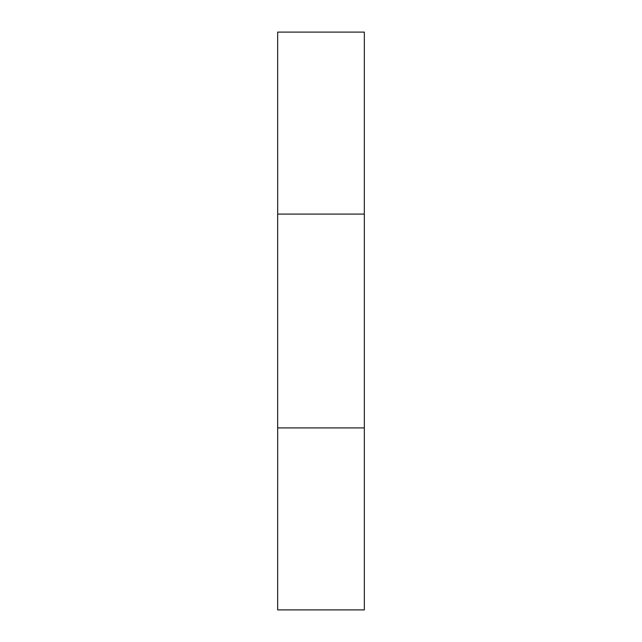 <?xml version="1.0" encoding="UTF-8"?>
<svg xmlns="http://www.w3.org/2000/svg" width="642" height="642" viewBox="0 0 642 642"><rect width="100%" height="100%" fill="white"/><g stroke="black" fill="none" stroke-linecap="round" stroke-linejoin="round"><path stroke-width="0.96" d="M277.665 32.1L364.335 32.1L364.319 214.083L277.681 214.083L277.665 32.1M277.665 427.917L277.665 214.083L364.335 214.083L364.335 609.9L277.665 609.9L277.681 427.917L364.335 427.917"/></g></svg>
